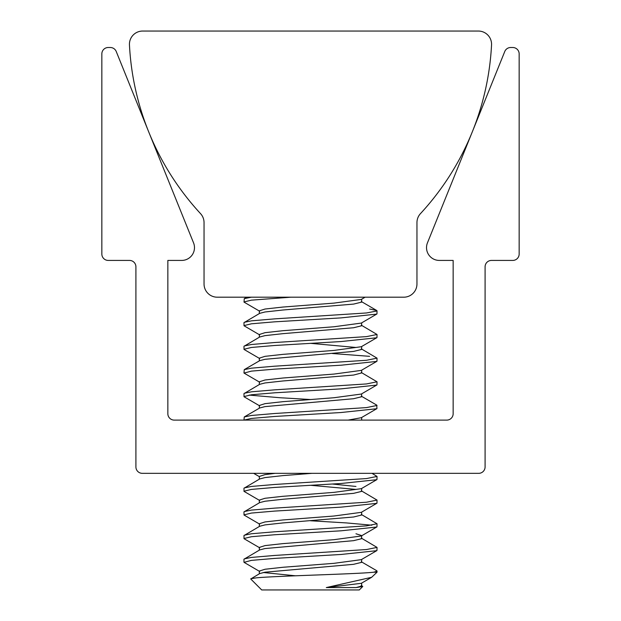 <?xml version="1.0" encoding="UTF-8"?>
<svg xmlns="http://www.w3.org/2000/svg" width="621" height="621" viewBox="0 0 621 621"><rect width="100%" height="100%" fill="white"/><g stroke="black" fill="none" stroke-linecap="round" stroke-linejoin="round"><path stroke-width="0.93" d="M129.44 44.254A13.204 13.204 0 0 0 129.455 44.929A269.025 269.025 0 0 0 200.536 213.632A13.204 13.204 0 0 1 204.045 222.59L204.045 283.991A13.204 13.204 0 0 0 217.241 297.195L403.759 297.195A13.204 13.204 0 0 0 416.955 283.991L416.955 222.59A13.204 13.204 0 0 1 420.464 213.632A269.025 269.025 0 0 0 491.545 44.929A13.204 13.204 0 0 0 478.364 31.05L142.636 31.05A13.204 13.204 0 0 0 129.44 44.254M426.526 247.647A12.777 12.777 0 0 0 439.295 260.424L453.151 260.424L453.151 413.718A6.389 6.389 0 0 1 446.763 420.107L174.237 420.107A6.389 6.389 0 0 1 167.849 413.718L167.849 260.424L181.705 260.424A12.777 12.777 0 0 0 193.55 242.865L116.236 51.504A6.389 6.389 0 0 0 110.313 47.507L108.233 47.507A6.389 6.389 0 0 0 101.844 53.895L101.844 254.036A6.389 6.389 0 0 0 108.233 260.424L129.525 260.424A6.389 6.389 0 0 1 135.914 266.813L135.914 466.953A6.389 6.389 0 0 0 142.294 473.334L478.706 473.334A6.389 6.389 0 0 0 485.086 466.953L485.086 266.813A6.389 6.389 0 0 1 491.475 260.424L512.767 260.424A6.389 6.389 0 0 0 519.156 254.036L519.156 53.895A6.389 6.389 0 0 0 512.767 47.507L510.687 47.507A6.389 6.389 0 0 0 504.764 51.504L427.45 242.865A12.777 12.777 0 0 0 426.526 247.647M250.83 578.741L256.38 577.833C277.362 575.853 358.038 574.06 373.702 572.205L377.032 572.205L371.645 577.297L326.289 587.575L356.182 587.575L362.765 586.48L359.295 589.95L261.705 589.95L250.737 578.974L259.725 573.563L265.035 572.205L353.566 564.318L361.616 562.347L361.67 559.436M295.573 575.807L263.335 572.515M259.33 573.796L259.33 571.056L265.035 569.247L282.865 567.276L333.974 563.332L361.306 559.645L376.963 550.524L377.032 547.404L361.275 538.081M243.968 559.234L259.725 549.911L265.035 548.553L353.566 540.666L361.616 538.694L361.67 535.776M259.33 550.144L259.33 547.404L265.035 545.595L282.865 543.623L333.974 539.68L361.306 535.985L376.963 526.864L377.032 523.744L361.275 514.421M259.694 547.815L244.037 538.694L243.968 535.574L259.725 526.251L265.035 524.892L282.865 522.921L353.566 517.006L361.616 515.034L361.67 512.115M259.33 526.484L259.33 523.744L265.035 521.935L282.865 519.963L333.974 516.02L361.306 512.333L376.963 503.204L377.032 500.084L361.275 490.769M259.694 524.163L244.037 515.034L243.968 511.914L259.725 502.599L265.035 501.232L282.865 499.261L353.566 493.353L361.616 491.382L361.67 488.463M259.33 502.824L259.33 500.084L265.035 498.275L282.865 496.311L333.974 492.368L361.306 488.673L376.963 479.552L377.032 476.431L371.995 473.334M355.965 489.41L310.5 485.28M259.694 500.503L244.037 491.382L243.968 488.261L259.725 478.938L265.035 477.58L282.865 475.608L311.975 473.334M355.965 486.453L332.165 484.007M259.33 479.171L259.33 476.431L265.035 474.623L275.165 473.334M243.968 420.107L244.263 416.947L259.725 407.966L265.035 406.608L353.566 398.721L361.616 396.749L361.67 393.83M259.33 408.199L259.33 405.459L265.035 403.65L282.865 401.678L333.974 397.735L361.306 394.048L376.963 384.919L377.032 381.799L361.275 372.484M259.694 405.878L244.037 396.749L243.968 393.629L259.725 384.306L265.035 382.947L282.865 380.976L353.566 375.061L361.67 372.934M259.33 384.539L259.33 381.799L265.035 379.99L282.865 378.018L333.974 374.075L361.306 370.388L376.963 361.267L377.032 358.146L361.275 348.823M243.968 372.926L244.263 369.635L259.725 360.654L265.035 359.295L353.566 351.408L361.616 349.437L361.67 346.518M259.33 360.886L259.33 358.146L265.035 356.338L282.865 354.366L333.974 350.423L361.306 346.728L376.963 337.607L377.032 334.486L361.275 325.163M355.965 347.465L310.5 343.335M259.694 358.558L244.037 349.437L243.968 346.316L259.725 336.993L265.035 335.635L282.865 333.663L353.566 327.748L361.616 325.777L361.67 322.866M259.33 337.226L259.33 334.486L265.035 332.677L282.865 330.706L333.974 326.762L361.306 323.075L376.963 313.947L377.032 310.826M259.694 334.905L244.037 325.777L243.968 322.656L259.725 313.341L265.035 311.975L282.865 310.011L353.566 304.096L361.616 302.124L361.67 299.206M259.33 310.834L265.035 309.025L282.865 307.053L333.974 303.11L361.306 299.415L365.132 297.195M356.182 587.575L361.616 586.007L361.67 583.088M326.289 587.575L361.306 583.305L371.645 577.297M361.67 535.574L355.965 533.765M348.094 420.107L361.306 417.7L376.963 408.579L376.737 405.117L361.275 396.136M244.263 558.892L251.381 557.425L274.56 555.453L366.499 549.538L377.032 547.404M259.694 571.475L244.037 562.347L251.381 560.375L274.56 558.411L341.022 554.468L376.761 550.672M259.694 311.245L244.037 302.124L244.263 298.662L251.381 297.195M243.968 301.961L251.381 300.153L290.861 297.195M244.263 322.322L251.381 320.847L274.56 318.876L366.499 312.961L376.963 310.989L376.737 310.492L369.619 309.025M243.968 325.614L251.381 323.805L274.56 321.833L341.022 317.89L376.761 314.102M369.619 356.338L332.274 353.504M244.263 345.975L251.381 344.508L274.56 342.536L366.499 336.621L377.032 334.486M243.968 349.274L251.381 347.465L274.56 345.493L341.022 341.55L376.761 337.762M244.263 369.635L251.381 368.168L274.56 366.196L366.499 360.281L377.032 358.146M259.694 382.218L244.037 373.089L251.381 371.125L274.56 369.153L341.022 365.21L376.761 361.414M310.5 399.52L279.978 397.735L249.168 395.088M244.263 393.287L251.381 391.82L274.56 389.848L366.499 383.933L377.032 381.799M243.968 396.586L251.381 394.777L274.56 392.806L341.022 388.862L376.761 385.074M244.263 416.947L251.381 415.48L274.56 413.508L366.499 407.593L377.032 405.459M244.014 420.107L251.381 418.438L274.56 416.466L341.022 412.523L376.761 408.727M244.263 487.92L251.381 486.453L274.56 484.481L366.499 478.566L377.032 476.431M243.968 491.219L251.381 489.41L274.56 487.438L341.022 483.495L376.761 479.699M244.263 511.572L251.381 510.105L274.56 508.133L366.499 502.218L377.032 500.091M371.832 525.203L346.44 522.921L310.5 520.763M243.968 514.871L251.381 513.062L274.56 511.091L341.022 507.147L376.761 503.359M244.263 535.232L251.381 533.765L274.56 531.793L366.499 525.878L377.032 523.744M243.968 538.531L251.381 536.723L274.56 534.751L341.022 530.808L376.761 527.019M373.702 572.205L376.963 571.219L376.737 570.722L361.275 561.741M362.765 586.48L361.275 585.393M259.33 313.566L259.33 310.826M361.67 420.107L361.67 417.491M361.67 372.926L361.67 370.178M243.968 559.226L243.968 562.184M377.032 571.056L377.032 572.205M253.655 473.334L259.33 476.633M361.275 301.511L376.737 310.492M246.793 297.195L244.263 298.662"/></g></svg>
